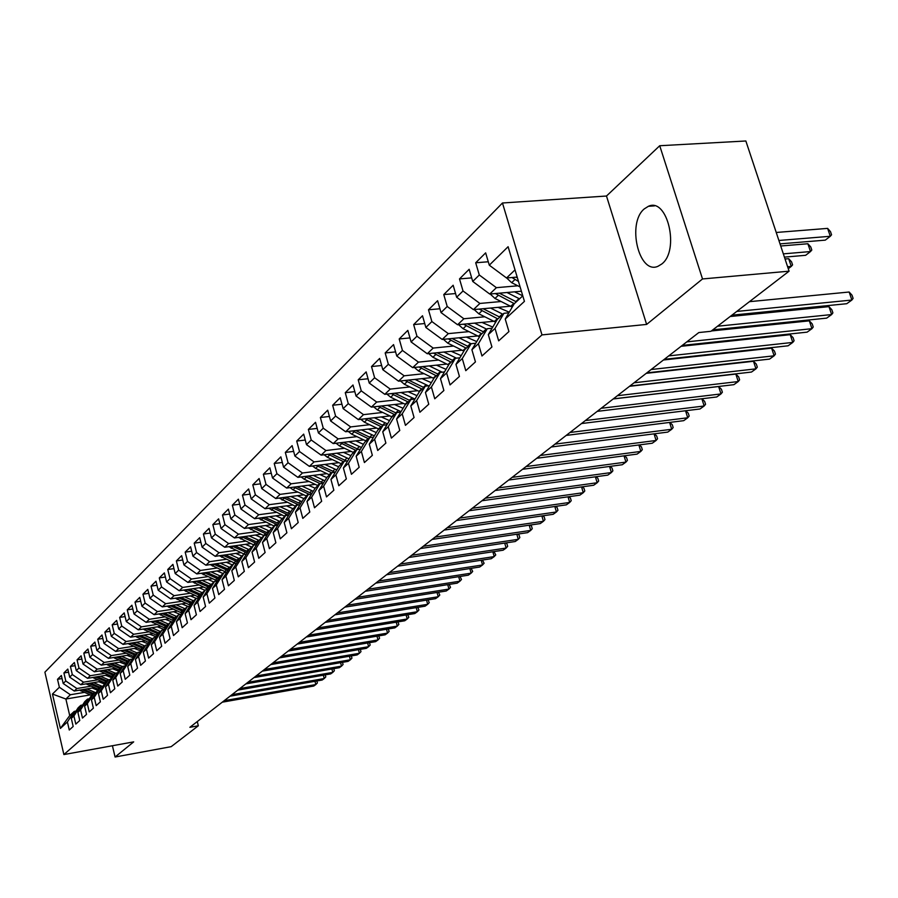 <?xml version="1.0" encoding="UTF-8"?>
<svg xmlns="http://www.w3.org/2000/svg" width="898" height="898" viewBox="0 0 898 898"><rect width="100%" height="100%" fill="white"/><g stroke="black" fill="none" stroke-linecap="round" stroke-linejoin="round"><path stroke-width="1.35" d="M661.759 264.012C679.943 250.475 667.483 197.1 648.39 206.304L644.293 208.886C626.636 223.142 638.905 275.001 657.987 266.291L661.759 264.012M502.465 202.993L44.9 672.175L63.881 754.567L541.988 334.898L502.465 202.993L606.487 196.022L646.627 324.425L702.517 278.952L659.727 145.734L606.487 196.022M659.727 145.734L745.856 140.986L789.084 271.174L702.517 278.952M90.271 694.895L65.88 699.026L52.454 694.053L60.379 728.435L67.406 721.97L69.269 730.018L73.176 726.471L71.301 718.389L73.917 715.987L75.802 724.091L79.787 720.488L77.89 712.327L80.562 709.88L82.47 718.063L86.522 714.381L84.603 706.154L87.319 703.65L89.25 711.912L93.392 708.163L91.439 699.856L94.211 697.308L96.176 705.637L100.385 701.821L98.41 693.447L101.238 690.843L103.225 699.239L107.524 695.344L105.526 686.903L108.411 684.242L110.42 692.728L114.809 688.755L112.778 680.224L115.719 677.519L117.75 686.072L122.229 682.02L120.175 673.421L123.172 670.66L125.237 679.292L129.806 675.161L127.718 666.473L130.782 663.656L132.87 672.378L137.529 668.157L135.418 659.39L138.539 656.517L140.672 665.317L145.42 661.007L143.276 652.15L146.464 649.22L148.619 658.099L153.479 653.71L151.302 644.775L154.557 641.778L156.746 650.747L161.696 646.257L159.496 637.232L162.819 634.168L165.041 643.226L170.092 638.646L167.859 629.532L171.26 626.411L173.505 635.548L178.68 630.867L176.401 621.663L179.881 618.475L182.159 627.713L187.446 622.92L185.134 613.626L188.681 610.371L191.005 619.699L196.404 614.804L194.058 605.42L197.683 602.075L200.041 611.504L205.563 606.498L203.184 597.024L206.888 593.612L209.29 603.13L214.925 598.012L212.512 588.437L216.306 584.946L218.742 594.566L224.511 589.324L222.053 579.659L225.937 576.089L228.406 585.799L234.311 580.445L231.819 570.668L235.781 567.02L238.296 576.842L244.335 571.364L241.809 561.475L245.861 557.737L248.42 567.659L254.605 562.058L252.024 552.068L256.188 548.24L258.781 558.275L265.112 552.528L262.497 542.437L266.751 538.519L269.389 548.656L275.877 542.774L273.216 532.57L277.572 528.563L280.255 538.811L286.9 532.783L284.195 522.468L288.662 518.359L291.39 528.72L298.203 522.546L295.453 512.107L300.033 507.898L302.806 518.37L309.788 512.04L306.981 501.499L311.673 497.178L314.502 507.774L321.664 501.275L318.812 490.611L323.628 486.177L326.502 496.897L333.854 490.241L330.935 479.442L335.886 474.896L338.815 485.739L346.347 478.915L343.384 467.993L348.458 463.323L351.444 474.29L359.178 467.286L356.158 456.24L361.366 451.447L364.408 462.549L372.356 455.342L369.28 444.162L374.623 439.245L377.721 450.482L385.882 443.084L382.75 431.77L388.239 426.718L391.393 438.089L399.778 430.479L396.59 419.029L402.225 413.843L405.447 425.349L414.068 417.536L410.813 405.941L416.616 400.598L419.905 412.249L428.761 404.223L425.439 392.482L431.399 386.993L434.755 398.791L443.881 390.518L440.48 378.63L446.62 372.984L450.044 384.928L459.428 376.43L455.959 364.386L462.279 358.571L465.781 370.672L475.446 361.916L471.899 349.726L478.41 343.732L481.979 355.99L491.936 346.965L488.31 334.617L495.023 328.444L498.671 340.858L508.93 331.564L505.226 319.048L524.432 301.38L508.1 246.714L489.298 265.191L485.65 252.866L475.693 262.777L479.296 275.001L472.73 281.456L469.16 269.288L459.507 278.919L463.02 290.974L456.644 297.238L453.153 285.238L443.769 294.578L447.215 306.487L441.03 312.571L437.607 300.718L428.492 309.799L431.871 321.563L425.854 327.467L422.509 315.759L413.652 324.582L416.953 336.211L411.104 341.947L407.827 330.385L399.206 338.961L402.45 350.445L396.759 356.023L393.549 344.608L385.175 352.948L388.351 364.285L382.817 369.718L379.663 358.437L371.514 366.552L374.623 377.766L369.235 383.053L366.148 371.895L358.212 379.798L361.265 390.877L356.023 396.018L352.993 384.995L345.27 392.695L348.267 403.64L343.159 408.657L340.185 397.758L332.653 405.256L335.594 416.077L330.621 420.96L327.703 410.195L320.361 417.503L323.258 428.189L318.408 432.948L315.535 422.307L308.384 429.424L311.224 439.998L306.499 444.645L303.681 434.116L296.71 441.053L299.505 451.514L294.892 456.038L292.119 445.632L285.328 452.401L288.067 462.739L283.566 467.162L280.849 456.858L274.216 463.469L276.91 473.695L272.521 478.005L269.838 467.824L263.372 474.267L266.01 484.392L261.733 488.591L259.107 478.522L252.787 484.819L255.391 494.82L251.204 498.929L248.623 488.961L242.449 495.112L245.008 505.013L240.922 509.02L238.374 499.165L232.346 505.17L234.872 514.969L230.876 518.887L228.373 509.121L222.48 514.992L224.96 524.69L221.065 528.518L218.607 518.853L212.848 524.589L215.284 534.187L211.479 537.936L209.054 528.372L203.419 533.984L205.822 543.481L202.095 547.14L199.715 537.678L194.204 543.155L196.572 552.562L192.924 556.143L190.578 546.77L185.19 552.135L187.525 561.441L183.955 564.943L181.643 555.671L176.378 560.913L178.668 570.14L175.189 573.553L172.91 564.371L167.758 569.512L170.014 578.638L166.601 581.983L164.356 572.89L159.305 577.919L161.539 586.955L158.194 590.233L155.983 581.231L151.044 586.147L153.244 595.105L149.966 598.315L147.788 589.391L142.95 594.207L145.117 603.074L141.918 606.229L139.762 597.383L135.026 602.109L137.158 610.887L134.026 613.974L131.905 605.218L127.258 609.843L129.368 618.542L126.292 621.562L124.205 612.885L119.659 617.42L121.724 626.041L118.716 628.993L116.65 620.406L112.194 624.84L114.248 633.382L111.296 636.289L109.253 627.769L104.886 632.125L106.907 640.588L104.011 643.428L102.002 634.987L97.725 639.253L99.723 647.649L96.883 650.433L94.896 642.07L90.698 646.257L92.662 654.575L89.879 657.302L87.925 649.018L83.806 653.115L85.748 661.366L83.02 664.037L81.089 655.821L77.048 659.85L78.968 668.022L76.285 670.649L74.377 662.511L70.414 666.451L72.311 674.555L69.685 677.137L67.799 669.066L63.915 672.939L65.779 680.965L63.197 683.501L61.345 675.498L57.517 679.303L62.052 678.551M52.454 694.053L59.369 687.262L57.517 679.303M789.084 271.174L710.947 331.295L698.824 332.552L189.871 727.313L198.323 725.786L197.279 721.565M94.458 687.632L74.253 691.033L76.869 688.53L91.024 686.151M63.197 683.501L74.253 691.033M65.779 680.965L76.869 688.53M60.379 728.435L69.718 715.571L74.242 711.396L76.016 711.081M67.406 721.97L74.242 711.396M101.283 681.324L80.831 684.736L83.503 682.188L97.781 679.82M69.685 677.137L80.831 684.736M72.311 674.555L83.503 682.188M71.301 718.389L78.16 707.759L80.798 705.312L82.605 705.009M73.917 715.987L80.798 705.312M108.231 674.903L87.544 678.338L90.26 675.734L104.662 673.354M76.285 670.649L87.544 678.338M78.968 668.022L90.26 675.734M77.89 712.327L84.794 701.619L87.476 699.127L89.317 698.812M80.562 709.88L87.476 699.127M115.326 668.359L94.38 671.805L97.141 669.156L111.666 666.776M83.02 664.037L94.38 671.805M85.748 661.366L97.141 669.156M84.603 706.154L91.54 695.355L94.279 692.818L96.165 692.504M87.319 703.65L94.279 692.818M122.543 661.68L101.339 665.149L104.168 662.455L118.817 660.064M89.879 657.302L101.339 665.149M92.662 654.575L104.168 662.455M91.439 699.856L98.432 688.979L101.227 686.398L103.147 686.072M94.211 697.308L101.227 686.398M129.907 654.878L108.445 658.357L111.318 655.607L126.102 653.216M96.883 650.433L108.445 658.357M99.723 647.649L111.318 655.607M98.41 693.447L105.448 682.48L108.299 679.842L110.252 679.517M101.238 690.843L108.299 679.842M137.428 647.941L115.685 651.443L118.626 648.637L133.533 646.246M104.011 643.428L115.685 651.443M106.907 640.588L118.626 648.637M105.526 686.903L112.609 675.846L115.505 673.152L117.515 672.827M108.411 684.242L115.505 673.152M145.094 640.869L123.071 644.382L126.068 641.52L141.109 639.129M111.296 636.289L123.071 644.382M114.248 633.382L126.068 641.52M112.778 680.224L119.905 669.089L122.869 666.338L124.912 666.002M115.719 677.519L122.869 666.338M152.907 633.651L130.603 637.187L133.667 634.269L148.844 631.866M118.716 628.993L130.603 637.187M121.724 626.041L133.667 634.269M120.175 673.421L127.348 662.185L130.367 659.39L132.455 659.053M123.172 670.66L130.367 659.39M160.888 626.288L138.292 629.835L141.413 626.86L156.735 624.458M126.292 621.562L138.292 629.835M129.368 618.542L141.413 626.86M127.718 666.473L134.947 655.158L138.023 652.296L140.155 651.948M130.782 663.656L138.023 652.296M169.037 618.778L146.138 622.348L149.326 619.306L164.794 616.904M134.026 613.974L146.138 622.348M137.158 610.887L149.326 619.306M135.418 659.39L142.692 647.974L145.835 645.067L148.013 644.708M138.539 656.517L145.835 645.067M177.355 611.111L154.153 614.692L157.397 611.583L173.011 609.192M141.918 606.229L154.153 614.692M145.117 603.074L157.397 611.583M143.276 652.15L150.595 640.644L153.805 637.681L156.028 637.322M146.464 649.22L153.805 637.681M185.841 603.288L162.325 606.88L165.647 603.703L181.407 601.312M149.966 598.315L162.325 606.88M153.244 595.105L165.647 603.703M151.302 644.775L158.665 633.169L161.943 630.138L164.222 629.779M154.557 641.778L161.943 630.138M194.518 595.295L170.676 598.899L174.066 595.666L189.972 593.264M158.194 590.233L170.676 598.899M161.539 586.955L174.066 595.666M159.496 637.232L166.916 625.536L170.261 622.437L172.584 622.067M162.819 634.168L170.261 622.437M203.386 587.135L179.207 590.749L182.664 587.438L198.727 585.047M166.601 581.983L179.207 590.749M170.014 578.638L182.664 587.438M167.859 629.532L175.334 617.734L178.747 614.569L181.127 614.198M171.26 626.411L178.747 614.569M212.433 578.795L187.918 582.432L191.454 579.042L207.674 576.651M175.189 573.553L187.918 582.432M178.668 570.14L191.454 579.042M176.401 621.663L183.922 609.776L187.413 606.543L189.848 606.161M179.881 618.475L187.413 606.543M221.694 570.275L196.819 573.923L200.434 570.466L216.811 568.075M183.955 564.943L196.819 573.923M187.525 561.441L200.434 570.466M185.134 613.626L192.711 601.638L196.28 598.326L198.761 597.956M188.681 610.371L196.28 598.326M231.156 561.576L205.923 565.224L209.616 561.688L226.161 559.308M192.924 556.143L205.923 565.224M196.572 552.562L209.616 561.688M194.058 605.42L201.691 593.32L205.328 589.941L207.876 589.559M197.683 602.075L205.328 589.941M240.832 552.674L215.228 556.333L219 552.719L235.714 550.351M202.095 547.14L215.228 556.333M205.822 543.481L219 552.719M203.184 597.024L210.862 584.822L214.588 581.365L217.193 580.972M206.888 593.612L214.588 581.365M250.733 543.571L224.736 547.241L228.608 543.548L245.48 541.18M211.479 537.936L224.736 547.241M215.284 534.187L228.608 543.548M212.512 588.437L220.246 576.123L224.051 572.598L226.723 572.206M216.306 584.946L224.051 572.598M260.858 534.265L234.468 537.947L238.43 534.164L255.47 531.796M221.065 528.518L234.468 537.947M224.96 524.69L238.43 534.164M222.053 579.659L229.832 567.244L233.738 563.63L236.466 563.226M225.937 576.089L233.738 563.63M271.218 524.746L244.424 528.428L248.477 524.567L265.696 522.209M230.876 518.887L244.424 528.428M234.872 514.969L248.477 524.567M231.819 570.668L239.654 558.152L243.639 554.448L246.445 554.055M235.781 567.02L243.639 554.448M281.826 515.003L254.617 518.696L258.759 514.734L276.169 512.388M240.922 509.02L254.617 518.696M245.008 505.013L258.759 514.734M241.809 561.475L249.689 548.846L253.775 545.064L256.648 544.659M245.861 557.737L253.775 545.064M292.692 505.035L265.056 508.728L269.288 504.676L286.877 502.341M251.204 498.929L265.056 508.728M255.391 494.82L269.288 504.676M252.024 552.068L259.971 539.328L264.147 535.455L267.088 535.04M256.188 548.24L264.147 535.455M303.816 494.82L275.731 498.525L280.075 494.371L297.855 492.048M261.733 488.591L275.731 498.525M266.01 484.392L280.075 494.371M262.497 542.437L270.489 529.573L274.766 525.611L277.785 525.195M266.751 538.519L274.766 525.611M315.22 484.37L286.675 488.063L291.12 483.809L309.092 481.496M272.521 478.005L286.675 488.063M276.91 473.695L291.12 483.809M273.216 532.57L281.265 519.594L285.643 515.531L288.741 515.115M277.572 528.563L285.643 515.531M326.906 473.661L297.889 477.354L302.446 472.999L320.608 470.698M283.566 467.162L297.889 477.354M288.067 462.739L302.446 472.999M284.195 522.468L292.299 509.368L296.789 505.215L299.966 504.788M288.662 518.359L296.789 505.215M338.883 462.683L309.372 466.376L314.053 461.909L332.406 459.63M294.892 456.038L309.372 466.376M299.505 451.514L314.053 461.909M295.453 512.107L303.603 498.895L308.205 494.63L311.471 494.203M300.033 507.898L308.205 494.63M351.163 451.436L321.147 455.129L325.94 450.538L344.506 448.282M306.499 444.645L321.147 455.129M311.224 439.998L325.94 450.538M306.981 501.499L315.198 488.153L319.913 483.786L323.269 483.349M311.673 497.178L319.913 483.786M363.769 439.897L333.225 443.578L338.142 438.886L356.921 436.641M318.408 432.948L333.225 443.578M323.258 428.189L338.142 438.886M318.812 490.611L327.074 477.152L331.912 472.674L335.358 472.225M323.628 486.177L331.912 472.674M376.7 428.077L345.618 431.747L350.669 426.92L369.65 424.698M330.621 420.96L345.618 431.747M335.594 416.077L350.669 426.92M330.935 479.442L339.264 465.86L344.226 461.258L347.773 460.82M335.886 474.896L344.226 461.258M389.979 415.931L358.336 419.591L363.51 414.651L382.716 412.44M343.159 408.657L358.336 419.591M348.267 403.64L363.51 414.651M343.384 467.993L351.769 454.276L356.854 449.561L360.502 449.112M348.458 463.323L356.854 449.561M403.606 403.483L371.39 407.12L376.7 402.046L396.13 399.868M356.023 396.018L371.39 407.12M361.265 390.877L376.7 402.046M356.158 456.24L364.599 442.388L369.819 437.551L373.568 437.101M361.366 451.447L369.819 437.551M417.615 390.697L384.793 394.323L390.248 389.103L409.915 386.948M369.235 383.053L384.793 394.323M374.623 377.766L390.248 389.103M369.28 444.162L377.766 430.187L383.132 425.214L386.993 424.765M374.623 439.245L383.132 425.214M432.005 377.564L398.555 381.167L404.167 375.802L424.058 373.68M382.817 369.718L398.555 381.167M388.351 364.285L404.167 375.802M382.75 431.77L391.292 417.66L396.804 412.552L400.777 412.092M388.239 426.718L396.804 412.552M446.8 364.072L412.698 367.641L418.468 362.13L438.606 360.042M396.759 356.023L412.698 367.641M402.45 350.445L418.468 362.13M396.59 419.029L405.189 404.785L410.857 399.543L414.943 399.082M402.225 413.843L410.857 399.543M462.01 350.209L427.246 353.745L433.184 348.076L453.557 346.033M411.104 341.947L427.246 353.745M416.953 336.211L433.184 348.076M410.813 405.941L419.467 391.562L425.293 386.162L429.502 385.702M416.616 400.598L425.293 386.162M477.669 335.953L442.209 339.455L448.304 333.629L468.936 331.62M425.854 327.467L442.209 339.455M431.871 321.563L448.304 333.629M425.439 392.482L434.149 377.957L440.143 372.412L444.476 371.94M431.399 386.993L440.143 372.412M493.788 321.293L457.587 324.75L463.873 318.756L484.763 316.781M441.03 312.571L457.587 324.75M447.215 306.487L463.873 318.756M440.48 378.63L449.247 363.971L455.409 358.257L459.888 357.797M446.62 372.984L455.409 358.257M510.378 306.218L473.426 309.619L479.891 303.445L501.05 301.526M456.644 297.238L473.426 309.619M463.02 290.974L479.891 303.445M455.959 364.386L464.782 349.569L471.124 343.698L475.749 343.238M462.279 358.571L471.124 343.698M521.401 291.221L489.736 294.039L496.392 287.674L517.832 285.8M472.73 281.456L489.736 294.039M479.296 275.001L496.392 287.674M471.899 349.726L480.778 334.763L487.3 328.713L492.082 328.241M478.41 343.732L487.3 328.713M517.181 277.078L506.539 277.987L515.025 269.883M489.298 265.191L506.539 277.987M488.31 334.617L497.245 319.508L503.969 313.279L508.897 312.807M495.023 328.444L503.969 313.279M112.418 745.744L115.079 757.014L171.181 746.665L198.323 725.786M646.627 324.425L541.988 334.898M115.079 757.014L133.69 741.871L63.881 754.567M84.401 692.38L70.37 694.749L65.88 699.026L69.718 715.571M505.226 319.048L514.206 303.782L522.782 295.846M59.369 687.262L70.37 694.749M475.693 262.777L488.276 261.767M459.507 278.919L471.686 277.886M443.769 294.578L455.567 293.545M428.492 309.799L439.93 308.755M413.652 324.582L424.732 323.538M399.206 338.961L409.959 337.917M385.175 352.948L395.603 351.904M371.514 366.552L381.639 365.508M358.212 379.798L368.045 378.754M345.27 392.695L354.822 391.651M332.653 405.256L341.947 404.223M320.361 417.503L329.409 416.47M308.384 429.424L317.185 428.402M296.71 441.053L305.275 440.042M285.328 452.401L293.657 451.391M274.216 463.469L282.331 462.47M263.372 474.267L271.275 473.28M252.787 484.819L260.487 483.831M242.449 495.112L249.958 494.136M232.346 505.17L239.676 504.205M222.48 514.992L229.641 514.038M212.848 524.589L219.819 523.646M203.419 533.984L210.233 533.042M194.204 543.155L200.86 542.235M185.19 552.135L191.689 551.215M176.378 560.913L182.732 560.004M167.758 569.512L173.954 568.614M159.305 577.919L165.378 577.032M151.044 586.147L156.982 585.271M142.95 594.207L148.754 593.342M135.026 602.109L140.705 601.245M127.258 609.843L132.814 608.99M119.659 617.42L125.091 616.578M112.194 624.84L117.526 624.02M104.886 632.125L110.106 631.305M97.725 639.253L102.832 638.456M90.698 646.257L95.704 645.46M83.806 653.115L88.711 652.33M77.048 659.85L81.853 659.076M70.414 666.451L75.129 665.687M63.915 672.939L68.529 672.187M736.753 311.438L851.865 300.044L846.758 303.704L731.892 315.176M749.448 301.672L849.149 292.018L851.865 300.044L853.1 298.383L852.011 295.184L849.149 292.018M506.663 277.976L511.658 282.679L520.133 286.967M780.014 243.874L825.296 240.136L830.291 236.286L827.619 228.384L776.231 232.47M511.95 277.527L518.483 281.456M517.439 277.942L516.024 277.179M827.619 228.384L830.493 231.628L831.559 234.782L830.291 236.286L778.892 240.473M717.524 326.232L831.638 314.558L826.665 318.128L712.81 329.869M730.141 316.523L828.977 306.633L831.638 314.558L832.895 312.886L831.829 309.72L828.977 306.633M686.79 341.88L811.949 328.679L807.111 332.148L682.222 345.427M711.373 330.969L809.345 320.844L811.949 328.679L813.229 327.007L812.196 323.875L809.345 320.844M490.162 294.005L494.989 298.462L512.253 307.105M506.977 292.512L519.538 298.843M514.554 291.839L522.771 295.824M495.326 293.545L514.33 303.67M784.414 257.131L805.641 255.301L810.501 251.552L807.886 243.751L780.721 245.996M516.339 301.807L499.322 293.186M807.886 243.751L810.759 246.916L811.803 250.037L810.501 251.552L783.337 253.865M474.133 309.552L478.791 313.795L495.651 322.191M490.533 308.048L502.914 314.255M498.031 307.352L509.267 312.19M479.195 309.092L497.851 318.936M788.264 268.715L791.25 266.414L788.68 258.691L785.043 259.017M499.804 317.129L483.102 308.732M788.68 258.691L791.542 261.801L792.575 264.888L791.25 266.414L787.602 266.74M668.718 355.9L792.788 342.419L788.074 345.809L664.284 359.335M681.088 346.302L790.229 334.685L792.788 342.419L794.101 340.735L793.08 337.648L790.229 334.685M651.151 369.527L774.121 355.81L769.541 359.099L646.829 372.872M663.431 359.997L771.618 348.155L774.121 355.81L775.457 354.115L774.458 351.062L771.618 348.155M458.564 324.661L463.065 328.69L479.532 336.851M474.548 323.134L486.761 329.218M481.968 322.427L492.766 327.085M463.514 324.189L481.844 333.764M483.741 332.013L467.33 323.819M443.421 339.343L447.776 343.171L463.873 351.107M459.024 337.794L471.057 343.754M466.365 337.076L476.737 341.577M448.27 338.86L466.286 348.188M468.127 346.471L452.02 338.49M634.044 382.795L755.948 368.842L751.48 372.053L629.846 386.05M646.246 373.332L753.501 361.277L755.948 368.842L757.306 367.147L756.329 364.128L753.501 361.277M428.705 353.599L432.915 357.247L448.652 364.97M443.926 352.05L456.375 358.156M451.2 351.309L461.168 355.653M433.453 353.116L451.155 362.197M452.951 360.536L437.124 352.746M617.397 395.704L738.246 381.549L733.879 384.67L613.3 398.88M629.509 386.308L735.832 374.062L738.246 381.549L739.615 379.843L738.661 376.857L735.832 374.062M414.382 367.473L418.457 370.941L433.846 378.462M429.244 365.913L442.186 372.187M436.439 365.16L446.025 369.347M419.04 366.979L436.439 375.835M438.179 374.219L422.632 366.609M601.177 408.287L720.982 393.93L716.739 396.972L597.192 411.374M613.211 398.959L718.625 386.533L720.982 393.93L722.374 392.224L721.431 389.272L718.625 386.533M400.452 380.954L404.392 384.265L419.456 391.584M414.966 379.394L428.402 385.826M422.082 378.63L431.309 382.683M405.009 380.471L422.116 389.103M423.822 387.532L408.545 380.09M585.384 420.545L704.155 405.997L700.013 408.972L581.5 423.553M701.91 398.757L704.638 401.372L705.57 404.291L704.155 405.997L701.866 398.768M386.892 394.087L390.697 397.23L405.57 404.426M401.058 392.527L414.955 399.06M408.107 391.741L416.998 395.659M391.36 393.593L408.186 402.012M409.836 400.486L394.817 393.212M686.768 344.944L687.004 345.674M685.118 345.876L684.893 345.135M569.983 432.477L687.733 417.772L683.692 420.668L566.2 435.418M685.668 410.734L688.261 413.17L689.17 416.066L687.733 417.772L685.533 410.756M373.68 406.861L377.362 409.87L392.067 416.941M387.521 405.301L401.047 411.654M394.503 404.515L403.067 408.287M378.058 406.367L394.604 414.584M396.22 413.091L381.459 405.986M671.098 358.594L670.604 359.211M554.975 444.128L671.726 429.266L667.775 432.095L551.282 446.991M669.829 422.419L672.276 424.687L673.163 427.549L671.726 429.266L669.594 422.442M360.816 419.31L364.375 422.172L378.911 429.132M374.343 417.75L387.509 423.912M381.246 416.941L389.519 420.601M365.104 418.816L381.392 426.831M382.952 425.383L368.438 418.423M653.8 372.479L646.425 373.198M540.338 455.477L656.09 440.469L652.251 443.23L536.735 458.272M654.361 433.801L656.674 435.923L657.549 438.752L656.09 440.469L654.047 433.846M348.267 431.433L351.713 434.161L366.092 441.008M361.49 429.873L374.32 435.867M368.337 429.064L376.307 432.589M352.487 430.928L368.506 438.774M370.335 437.483L355.754 430.546M526.048 466.556L640.835 451.413L637.086 454.107L522.535 469.284M639.253 444.925L641.453 446.901L642.306 449.696L640.835 451.413L638.86 444.97M336.043 443.242L339.377 445.846L353.599 452.581M348.974 441.681L361.479 447.518M355.743 440.862L363.443 444.286M340.185 442.748L355.945 450.403M358.28 449.382L343.395 442.355M512.118 477.366L625.94 462.1L622.269 464.737L508.683 480.026M624.514 455.78L626.58 457.621L627.421 460.382L625.94 462.1L624.031 455.836M324.122 454.758L327.343 457.239L341.408 463.873M336.761 453.198L348.952 458.878M343.474 452.379L350.905 455.679M328.185 454.265L343.698 461.752M346.527 460.977L331.328 453.872M498.513 487.917L611.392 472.539L607.8 475.109L495.168 490.51M610.101 466.376L612.054 468.083L612.885 470.821L611.392 472.539L609.54 466.444M312.493 465.983L315.602 468.352L329.521 474.885M324.863 464.434L336.75 469.957M331.508 463.604L338.692 466.803M316.478 465.49L331.766 472.808M335.089 472.269L319.565 465.097M485.234 498.21L597.17 482.742L593.668 485.246L481.968 500.747M596.025 476.726L597.855 478.308L598.674 481.025L597.17 482.742L595.385 476.804M301.156 476.939L304.153 479.195L317.926 485.627M313.245 475.401L324.851 480.778M319.823 474.559L326.771 477.646M305.062 476.445L320.384 483.73M323.426 483.09L308.093 476.052M472.269 508.279L583.285 492.699L579.85 495.157L469.07 510.749M582.263 486.828L583.992 488.299L584.789 490.981L583.285 492.699L581.556 486.929M290.076 487.625L292.984 489.78L306.611 496.111M301.908 486.087L313.245 491.329M308.429 485.246L315.153 488.231M293.915 487.131L309.496 494.461M311.853 493.597L296.89 486.738M459.596 518.101L569.702 502.442L566.346 504.844L456.476 520.526M568.816 496.717L570.432 498.076L571.218 500.725L569.702 502.442L568.03 496.83M279.267 498.053L295.554 506.36M290.851 496.527L301.919 501.634M297.305 495.685L303.917 498.615M283.038 497.559L298.866 504.934M300.549 503.845L285.957 497.178M447.215 527.71L556.423 511.972L553.146 514.318L444.162 530.078M555.66 506.371L557.164 507.628L557.95 510.255L556.423 511.972L554.807 506.494M268.704 508.234L284.767 516.35M280.041 506.719L290.862 511.692M286.44 505.866L292.973 508.751M272.408 507.74L288.505 515.149M289.526 513.858L275.271 507.359M435.115 537.094L543.425 521.289L540.226 523.59L432.129 539.406M542.796 515.811L544.199 516.967L544.963 519.572L543.425 521.289L541.864 515.946M258.388 518.18L274.216 526.116M269.49 516.676L280.064 521.525M275.832 515.811L282.286 518.651M262.025 517.686L277.931 524.96M278.75 523.635L264.831 517.304M423.272 546.276L530.718 530.404L527.586 532.649L420.354 548.532M530.202 525.049L531.515 526.116L532.267 528.697L530.718 530.404L529.203 525.195M248.308 527.901L263.922 535.668M259.185 526.396L269.523 531.122M265.46 525.532L271.836 528.327M251.889 527.407L267.436 534.49M268.244 533.199L254.639 527.025M411.699 555.245L518.292 539.316L515.228 541.516L408.848 557.467M517.888 534.086L519.1 535.062L519.83 537.61L518.292 539.316L516.821 534.243M238.453 537.386L253.954 545.041M249.105 535.904L259.23 540.517M255.335 535.04L261.632 537.779M241.977 536.903L257.176 543.806M257.962 542.538L244.671 536.521M400.385 564.034L506.124 548.049L503.116 550.205L397.589 566.189M505.821 542.931L506.943 543.818L507.673 546.343L506.124 548.049L504.698 543.099M228.822 546.669L244.514 554.324M239.261 545.187L249.161 549.688M245.423 544.323L251.653 547.028M232.29 546.175L247.152 552.91M247.927 551.675L234.928 545.804M389.305 572.621L494.214 556.592L491.273 558.702L386.578 574.742M494.023 551.585L495.763 554.897L494.214 556.592L492.822 551.765M378.473 581.028L482.54 564.965L479.667 567.031L375.802 583.105M482.462 560.049L484.101 563.259L482.54 564.965L481.205 560.24M367.866 589.256L471.124 573.16L468.296 575.18L365.239 591.288M471.136 568.344L472.685 571.465L471.124 573.16L469.822 568.546M357.471 597.316L459.933 581.186L457.172 583.161L354.912 599.303M460.034 576.471L461.493 579.491L459.933 581.186L458.665 576.684M347.301 605.207L448.966 589.054L446.261 590.996L344.787 607.149M449.157 584.43L450.527 587.359L448.966 589.054L447.732 584.654M337.334 612.93L438.224 596.755L435.564 598.663L334.875 614.838M438.505 592.231L439.784 595.071L438.224 596.755L437.023 592.467M327.568 620.507L427.684 604.309L425.08 606.184L325.166 622.37M428.054 599.864L429.255 602.637L427.684 604.309L426.528 600.111M219.404 555.739L235.298 563.405M229.63 554.279L239.328 558.668M235.747 553.404L241.899 556.064M222.805 555.245L237.353 561.811M238.116 560.599L225.409 554.874M210.188 564.606L226.285 572.273M220.212 563.158L229.708 567.446M226.274 562.283L232.358 564.898M213.544 564.124L227.778 570.522M228.519 569.343L216.092 563.753M201.174 573.283L217.271 580.871M211.008 571.846L220.336 576.045M217.013 570.96L223.03 573.541M204.475 572.801L218.405 579.053M219.134 577.885L206.967 572.43M192.352 581.769L208.123 589.167M201.994 580.344L211.221 584.486M207.943 579.468L213.904 582.005M195.596 581.287L209.245 587.393M209.964 586.248L198.043 580.927M183.72 590.076L199.176 597.305M193.171 588.661L202.308 592.747M199.075 587.775L204.957 590.289M186.919 589.593L200.276 595.554M200.984 594.442L189.31 589.234M175.267 598.203L190.421 605.263M184.539 596.811L193.575 600.829M190.387 595.924L196.213 598.394M178.41 597.731L191.499 603.546M192.194 602.457L180.767 597.372M166.994 606.161L181.856 613.053M176.075 604.781L185.033 608.754M181.879 603.894L188.03 606.442M170.081 605.69L182.911 611.381M183.585 610.303L172.394 605.342M318.004 627.927L417.357 611.718L414.809 613.547L315.647 629.756M417.817 607.362L418.928 610.045L417.357 611.718L416.223 607.609M158.879 613.963L173.46 620.686M167.803 612.582L176.659 616.511M173.55 611.706L180.15 614.355M161.932 613.491L174.504 619.048M175.166 617.992L164.188 613.143M308.631 635.2L407.232 618.98L404.729 620.776L306.308 636.996M407.771 614.703L408.803 617.319L407.232 618.98L406.132 614.973M150.931 621.596L165.243 628.173M159.687 620.237L168.454 624.099M165.389 619.351L172.472 622.09M153.94 621.135L166.265 626.557M166.916 625.524L156.151 620.787M299.438 642.328L397.298 626.108L394.851 627.87L297.159 644.091M397.915 621.899L398.869 624.447L397.298 626.108L396.231 622.179M143.152 629.083L157.195 635.503M151.74 627.724L160.428 631.552M157.397 626.838L164.368 629.543M146.116 628.611L158.194 633.921M158.912 632.944L148.282 628.274M290.424 649.321L387.554 633.101L385.152 634.819L288.191 651.05M388.25 628.959L389.137 631.44L387.554 633.101L386.51 629.251M135.519 636.413L149.304 642.687M143.949 635.077L152.548 638.837M149.562 634.19L156.353 636.817M138.438 635.941L150.292 641.138M151.066 640.207L140.571 635.604M281.579 656.18L378.002 639.948L375.633 641.643L279.401 657.875M378.765 635.896L379.573 638.298L378.002 639.948L376.98 636.188M128.044 643.597L141.57 649.725M136.316 642.272L144.836 645.988M141.873 641.385L148.496 643.956M130.917 643.136L142.546 648.21M143.377 647.335L133.005 642.8M272.913 662.904L368.618 646.683L366.305 648.345L270.769 664.565M369.448 642.687L370.189 645.033L368.618 646.683L367.63 643.002M120.702 650.635L133.993 656.64M128.829 649.321L137.271 653.003M134.352 648.435L140.795 650.949M123.542 650.174L134.947 655.147M135.845 654.316L125.585 649.849M264.405 669.504L359.413 653.284L357.135 654.923L262.306 671.132M360.311 649.366L360.985 651.645L359.413 653.284L358.448 649.681M113.518 657.538L126.562 663.409M121.488 656.247L129.851 659.873M126.966 655.36L133.241 657.819M114.955 658.38L116.313 657.089L127.572 661.972M128.459 661.164L118.312 656.764M256.053 675.981L350.377 659.772L348.143 661.366L253.999 677.575M351.354 655.922L351.949 658.133L350.377 659.772L349.434 656.236M106.458 664.307L119.288 670.054M114.293 663.027L122.566 666.619M119.726 662.14L125.843 664.542M109.219 663.858L120.343 668.673M121.208 667.876L111.184 663.543M247.859 682.334L341.498 666.136L339.309 667.708L245.839 683.894M342.497 662.342L343.07 664.498L341.498 666.136L340.589 662.668M99.532 670.952L112.138 676.576M107.232 669.684L115.438 673.231M112.62 668.797L118.581 671.143M102.26 670.503L113.249 675.251M114.091 674.465L104.179 670.189M239.822 688.564L332.788 672.389L330.632 673.927L237.835 690.113M333.809 668.662L334.359 670.761L332.788 672.389L331.89 668.988M92.741 677.474L105.133 682.974M100.307 676.216L108.613 679.786M105.65 675.33L111.464 677.62M95.424 677.025L106.29 681.705M107.12 680.931L97.31 676.71M231.931 694.693L324.234 678.529L322.113 680.044L229.978 696.208M325.267 674.869L325.794 676.901L324.234 678.529L323.359 675.195M86.085 683.861L98.252 689.249M93.515 682.626L102.013 686.263M98.814 681.739L104.482 683.984M88.722 683.423L99.454 688.025M100.273 687.273L90.575 683.109M224.174 700.698L315.827 684.557L313.75 686.05L222.255 702.191M316.871 680.965L317.387 682.94L315.827 684.557L314.974 681.29M79.54 690.135L91.506 695.411M86.837 688.912L95.547 692.605M92.101 688.025L97.635 690.225M82.145 689.698L92.752 694.244M93.549 693.503L83.963 689.395M514.88 279.626L511.658 282.679M513.847 303.434L510.681 306.364M519.044 298.607L515.856 301.571M498.109 295.498L494.989 298.462M500.68 293.062L500.096 293.624M497.369 318.7L494.293 321.551M502.431 314.008L499.322 316.893M481.833 310.921L478.791 313.795M481.362 333.54L478.376 336.312M486.278 328.982L483.259 331.777M466.017 325.895L463.065 328.69M465.815 347.953L462.908 350.647M470.586 343.53L467.656 346.246M450.65 340.454L447.776 343.171M450.684 361.973L447.866 364.599M455.331 357.673L452.48 360.311M435.71 354.609L432.915 357.247M435.979 375.611L433.229 378.159M440.491 371.424L437.719 373.995M421.173 368.371L418.457 370.941M421.667 388.879L418.984 391.36M426.056 384.804L423.362 387.307M407.03 381.762L404.392 384.265M407.737 401.799L405.121 404.212M412.014 397.836L409.387 400.272M393.268 394.794L390.697 397.23M394.166 414.382L391.629 416.728M398.33 410.509L395.771 412.889M379.865 407.49L377.362 409.87M380.943 426.629L378.473 428.918M385.006 422.868L382.514 425.181M366.811 419.849L364.375 422.172M368.068 438.572L365.666 440.806M372.03 434.901L369.594 437.146M354.093 431.904L351.713 434.161M355.518 450.201L353.172 452.379M359.38 446.632L357.011 448.82M341.689 443.646L339.377 445.846M343.283 461.55L340.982 463.671M347.043 458.07L344.731 460.203M329.6 455.095L327.343 457.239M331.34 472.617L329.106 474.694M335.01 469.216L332.754 471.304M317.813 466.253L315.602 468.352M319.688 483.416L317.51 485.436M323.269 480.093L321.08 482.136M306.308 477.152L304.153 479.195M308.328 493.956L306.196 495.932M311.819 490.712L309.675 492.699M295.083 487.782L292.984 489.78M297.227 504.238L295.15 506.169M300.639 501.084L298.54 503.026M284.127 498.166L282.073 500.107M286.395 514.285L284.363 516.17M289.717 511.198L287.674 513.095M273.43 508.302L271.421 510.199M275.809 524.106L273.823 525.947M279.065 521.087L277.067 522.939M262.968 518.202L261.015 520.054M265.46 533.693L263.518 535.489M268.637 530.74L266.695 532.548M252.765 527.867L250.845 529.685M255.358 543.066L253.461 544.817M258.467 540.181L256.559 541.954M242.786 537.318L240.911 539.092M245.468 552.225L243.616 553.943M248.51 549.408L246.647 551.136M233.02 546.556L231.19 548.296M235.804 561.183L233.996 562.855M238.778 558.421L236.96 560.116M223.49 555.593L221.694 557.288M226.363 569.938L224.59 571.588M229.271 567.244L227.486 568.905M214.151 564.427L212.411 566.088M217.114 578.514L215.374 580.119M219.954 575.876L218.214 577.493M205.025 573.07L203.318 574.698M208.067 586.899L206.372 588.471M210.85 584.317L209.144 585.9M196.101 581.534L194.417 583.116M199.21 595.105L197.549 596.654M201.938 592.579L200.265 594.139M187.356 589.818L185.718 591.367M190.544 603.142L188.917 604.657M193.205 600.672L191.566 602.188M178.803 597.922L177.198 599.437M182.047 611.022L180.453 612.492M184.662 608.597L183.057 610.079M170.418 605.847L168.846 607.34M173.741 618.722L172.18 620.17M176.3 616.354L174.728 617.813M162.212 613.626L160.675 615.085M165.591 626.276L164.065 627.691M168.094 623.953L166.557 625.378M154.175 621.236L152.66 622.662M157.61 633.674L156.117 635.066M160.069 631.395L158.564 632.798M146.295 628.701L144.814 630.093M149.786 640.925L148.327 642.283M152.2 638.691L150.718 640.061M138.573 636.009L137.125 637.378M142.12 648.03L140.683 649.366M144.488 645.842L143.04 647.189M131.007 643.17L129.593 644.517M134.61 655.001L133.196 656.303M136.923 652.857L135.497 654.171M123.587 650.197L122.195 651.521M127.235 661.837L125.855 663.117M129.503 659.727L128.111 661.018M120.006 668.539L118.648 669.796M122.229 666.473L120.871 667.742M109.163 663.869L107.839 665.115M112.912 675.105L111.577 676.34M115.101 673.085L113.754 674.331M102.125 670.525L100.868 671.715M105.953 681.56L104.651 682.772M108.097 679.573L106.783 680.796M95.233 677.058L94.032 678.203M99.128 687.89L97.848 689.08M101.227 685.937L99.936 687.138M88.464 683.468L87.308 684.557M92.427 694.109L91.169 695.277M94.492 692.19L93.224 693.368M81.83 689.754L80.719 690.798M654.474 205.878L648.39 206.304"/></g></svg>
